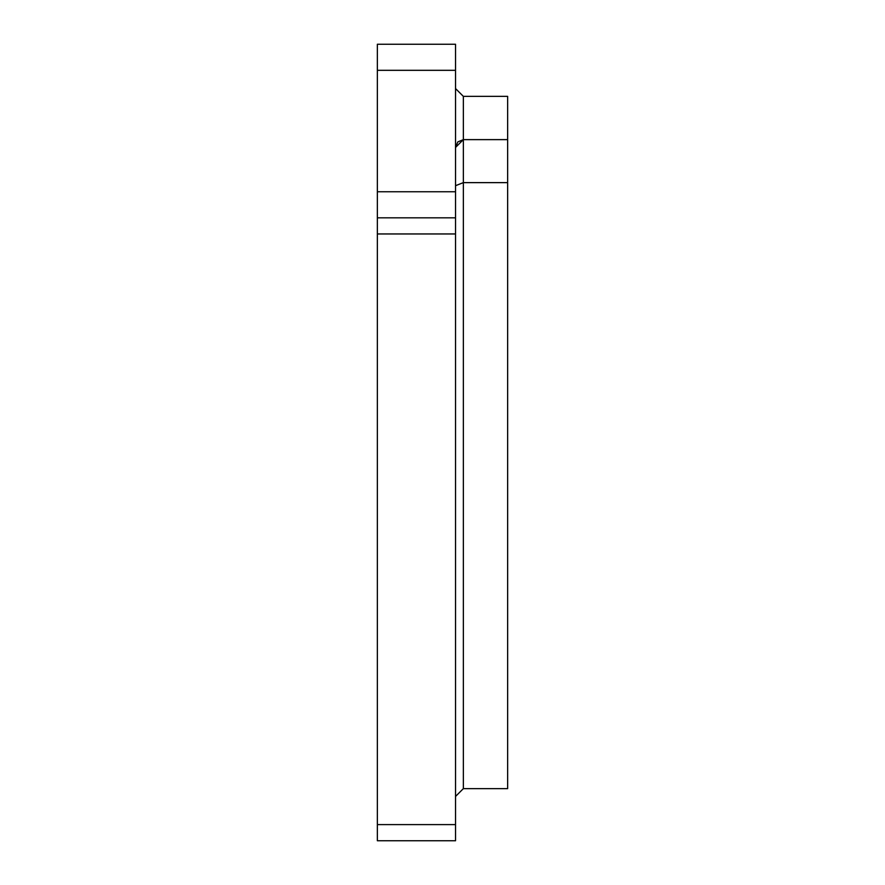 <?xml version="1.0" encoding="UTF-8"?>
<svg xmlns="http://www.w3.org/2000/svg" width="885" height="885" viewBox="0 0 885 885"><rect width="100%" height="100%" fill="white"/><g stroke="black" fill="none" stroke-linecap="round" stroke-linejoin="round"><path stroke-width="1.33" d="M457.855 141.899L463.353 139.631L455.532 147.452L455.863 145.217M455.532 88.555L463.353 96.365L463.353 788.635L455.532 796.445M455.532 147.452L457.788 141.954M455.532 185.695L463.353 182.631L507.647 182.631L507.647 96.365L463.353 96.365M377.353 824.61L455.532 824.61L455.532 840.75L377.353 840.75L377.353 44.25L455.532 44.25L455.532 70.313L377.353 70.313M377.353 191.757L455.532 191.757L455.532 70.313M455.532 191.757L455.532 233.961L377.353 233.961M455.532 824.61L455.532 233.961M463.353 788.635L507.647 788.635L507.647 182.631M507.647 139.631L463.353 139.631M455.532 217.821L377.353 217.821"/></g></svg>
